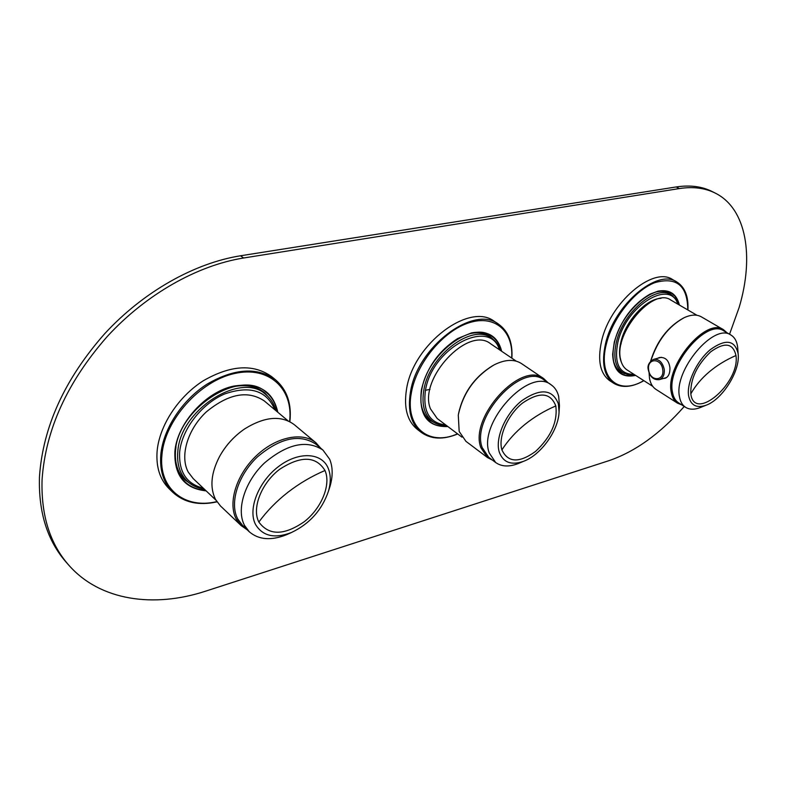 <?xml version="1.0" encoding="UTF-8"?>
<svg xmlns="http://www.w3.org/2000/svg" width="786" height="786" viewBox="0 0 786 786"><rect width="100%" height="100%" fill="white"/><g stroke="black" fill="none" stroke-linecap="round" stroke-linejoin="round"><path stroke-width="1.18" d="M729.546 334.227L739.204 307.267C754.275 256.58 746.582 208.742 715.398 193.179L712.303 191.607C702.075 186.42 690.049 184.877 676.215 186.95L240.565 255.774C194.614 263.064 143.465 291.577 104.558 333.863C64.56 379.333 42.866 426.995 39.467 476.837C38.406 512.354 47.386 540.896 66.397 562.471L68.932 565.331C100.176 600.799 153.948 608.177 205.804 591.101L609.022 460.645C635.294 451.626 660.378 433.558 684.262 406.46M715.398 193.179C705.18 188.001 693.164 186.459 679.34 188.561L243.581 258.005C197.581 265.354 146.363 293.984 107.368 336.379C67.291 381.976 45.529 429.736 42.071 479.647C40.97 515.213 49.931 543.774 68.932 565.331M621.195 343.826L620.331 344.523M644.51 305.489L644.274 306.579M621.392 362.258C619.093 356.824 618.955 349.937 620.979 341.605C625.813 320.708 646.387 298.611 661.026 298.356M425.314 390.328L430.001 389.365M277.252 411.785C275.788 403.817 272.221 397.431 266.552 392.627C241.528 367.828 177.587 407.747 175.347 451.596C174.315 464.398 177.518 474.459 184.946 481.779C190.438 486.917 197.325 489.776 205.608 490.366M175.985 447.038L175.543 450.398C174.541 462.934 177.685 472.789 184.965 479.951L192.58 485.178M270.728 399.681L264.744 392.813C256.442 386.132 245.723 384.138 232.568 386.85L231.025 387.223M277.792 412.237C273.047 390.976 258.368 382.261 233.756 386.093C205.814 391.605 176.86 423.674 174.875 451.714C174.158 475.53 184.572 488.578 206.119 490.857M172.714 492.233L169.069 488.676C159.941 479.548 155.952 467.051 157.112 451.203C159.332 425.678 178.363 396.596 203.309 380.758C230.73 365.009 253.524 363.653 271.71 376.681L275.601 379.864C257.484 366.865 234.719 368.241 207.298 383.99C182.342 399.819 163.213 428.881 160.835 454.436L160.806 454.73C159.617 470.608 163.596 483.105 172.714 492.233C184.14 502.618 198.897 505.83 216.995 501.871M501.203 350.949C499.66 344.415 496.487 339.483 491.682 336.172C471.954 320.324 427.024 354.172 421.718 390.072C419.36 404.79 422.239 415.43 430.345 421.994C435.041 425.462 440.73 426.877 447.411 426.218M420.923 401.98C421.797 410.184 424.843 416.305 430.07 420.343L435.591 423.3M494.62 340.711L490.032 336.437C484.648 332.891 478.045 331.947 470.215 333.618L469.704 333.736M501.665 351.263C497.823 336.27 487.782 330.14 471.551 332.881L457.649 338.55C438.961 350.615 426.945 367.435 421.581 389.021L421.355 390.17C418.663 415.146 427.496 427.27 447.853 426.552M421.198 432.349L417.356 429.392C407.276 421.168 403.65 407.875 406.48 389.542C412.896 344.288 469.596 301.637 494.482 321.484L498.52 324.156C473.742 304.388 417.12 346.94 410.439 392.204L410.4 392.469C407.531 410.832 411.127 424.126 421.198 432.349C431.082 439.374 443.255 439.914 457.727 433.97M679.016 304.821C677.699 299.319 675.046 295.379 671.057 293.001C655.534 282.184 621.323 311.374 614.583 341.92C611.164 357.335 613.345 367.848 621.127 373.438C625.037 375.885 629.743 376.465 635.255 375.168M613.581 361.187C614.858 366.109 617.236 369.695 620.694 371.945L624.801 373.743M672.993 296.145L669.505 293.306C665.919 291.252 661.606 290.771 656.595 291.861L656.536 291.871M679.399 305.047C676.599 293.767 669.456 289.14 657.98 291.164L649.943 294.151C632.671 304.28 620.793 320.236 614.298 341.989L612.638 354.388C613.552 371.238 621.215 378.243 635.628 375.413M613.719 383.283L609.857 380.768C600.14 373.743 597.37 360.587 601.545 341.301C609.838 302.807 653.028 266.002 672.629 279.57L676.667 281.869C657.155 268.37 614.053 305.056 605.564 343.561L605.505 343.796C601.28 363.112 604.021 376.268 613.719 383.283C621.991 388.186 632.052 387.321 643.901 380.689M258.859 522.042C268.94 535.738 284.1 535.61 304.339 521.658C321.592 508.139 331.23 484.569 324.991 470.5C315.962 455.929 300.851 455.536 279.639 469.311C261.384 483.164 251.608 508.336 258.859 522.042C266.965 510.988 276.672 501.046 288 492.233C299.338 483.449 311.669 476.208 324.991 470.5M328.126 468.053C321.621 452.392 298.366 451.213 278.391 466.658C258.309 481.877 247.58 509.574 255.597 524.586C262.809 536.258 274.776 538.891 291.508 532.486C309.625 523.82 321.926 510.104 328.41 491.319C330.985 482.447 330.886 474.695 328.126 468.053M328.41 491.319L329.982 486.514C332.989 476.139 332.881 467.041 329.668 459.221L322.967 450.093C306.795 439.492 287.293 443.785 264.46 462.974C244.8 481.533 236.036 509.603 244.515 525.402L249.3 531.788C258.791 539.903 271.308 540.847 286.841 534.608L291.508 532.486M322.967 450.093L315.933 444.198C299.731 433.558 280.258 437.763 257.513 456.813C237.922 475.255 229.257 503.227 237.765 519.015L242.569 525.412L246.254 528.271M320.786 448.266L315.982 442.832C302.777 431.494 276.279 436.751 256.393 455.693C236.419 474.498 227.606 503.03 236.301 519.133L241.184 525.618L247.217 529.813M315.982 442.832L294.259 424.646C281.26 415.106 264.764 416.501 244.78 428.832C234.277 436.034 225.906 445.19 219.667 456.302C211.012 472.966 209.626 487.34 215.511 499.415L220.434 505.929L241.184 525.618M241.538 431.141C233.57 437.154 226.958 444.395 221.681 452.864M288.02 420.805L264.293 400.929C247.934 390.053 228.687 393.639 206.531 411.707C187.51 429.244 179.532 456.44 188.316 472.209L193.228 478.625L215.895 500.122M501.91 449.906C507.962 462.728 519.173 463.239 535.531 451.449C550.986 436.967 557.746 421.797 555.81 405.93C550.514 392.45 539.383 391.526 522.415 403.149C507.618 414.939 497.951 437.213 501.91 449.906C507.884 440.563 515.478 432.133 524.714 424.607C533.969 417.101 544.334 410.882 555.81 405.93M558.365 403.837C552.607 389.021 540.395 387.989 521.757 400.722C505.486 413.662 494.866 438.166 499.257 452.078C503.178 462.581 511.362 465.626 523.79 461.225C541.063 454.78 558.551 430.306 559.062 411.874L558.365 403.837M559.062 411.874L559.465 405.822L558.659 396.38C557.392 391.261 554.896 387.419 551.183 384.845C529.43 366.561 477.642 422.937 489.226 452.893L495.661 462.522C501.586 466.717 509.102 467.071 518.2 463.573L523.79 461.225M551.183 384.845L543.961 379.943C522.12 361.629 470.509 417.68 482.211 447.637L488.686 457.275L495.661 462.522M547.93 382.635L543.833 378.714C521.55 360.027 468.918 417.209 480.885 447.745L487.487 457.56L492.517 460.164M543.833 378.714L521.472 363.564C514.27 358.966 505.192 359.389 494.217 364.822C474.94 376.366 462.954 393.128 458.277 415.116L459.181 431.465L465.911 441.31L487.487 457.56M492.92 365.529C474.665 376.72 463.2 392.764 458.523 413.652M516.255 361.157L490.67 343.806C468.21 325.208 417.975 379.029 430.482 408.867L437.242 418.555L461.942 437.154M690.815 393.845C694.195 422.671 740.274 382.969 735.971 355.527C733.083 343.04 724.633 341.822 710.642 351.863C696.927 365.087 690.314 379.088 690.815 393.845C695.355 385.769 701.485 378.449 709.218 371.896C716.979 365.352 725.9 359.9 735.971 355.527M738.123 353.7C734.979 339.984 725.724 338.619 710.348 349.623C696.789 360.872 686.512 382.831 688.595 395.731C690.58 405.33 696.406 408.494 706.064 405.232C722.226 399.642 740.255 371.041 738.172 354.152L738.123 353.7M738.172 354.152L737.651 347.265C736.973 341.419 734.733 337.341 730.941 335.042C713.983 322.447 673.661 370.353 679.448 396.517C680.283 401.597 682.336 405.193 685.608 407.325C689.489 409.703 694.323 409.801 700.11 407.629L706.064 405.232M730.941 335.042L723.768 330.867C706.732 318.232 666.538 365.922 672.443 392.076C673.297 397.146 675.37 400.752 678.652 402.884L685.608 407.325M726.952 332.714L723.572 329.756C706.172 316.876 665.172 365.51 671.234 392.185C672.109 397.343 674.221 401.017 677.571 403.198L681.737 404.849M723.572 329.756L701.328 316.827C696.76 314.272 691.061 314.547 684.223 317.652C668.464 326.357 657.342 340.79 650.847 360.951M649.079 372.849L649.511 378.38C650.454 383.539 652.626 387.213 656.025 389.424L677.571 403.198M663.561 378.439L665.221 378.243C668.503 376.858 670.065 373.36 669.927 367.76C668.886 360.273 665.349 356.873 659.316 357.561L657.577 358.298M683.319 318.094C667.668 326.888 656.762 341.252 650.602 361.196M697.015 315.294L670.674 299.967C653.019 287.077 613.807 333.136 620.557 359.153C621.579 364.183 623.779 367.809 627.169 370.01L652.714 386.319M240.565 255.774L243.581 258.005M676.215 186.95L679.34 188.561M665.938 291.842L671.038 294.789C656.084 284.365 623.141 312.337 616.46 341.831L616.391 342.106C613.07 357.041 615.173 367.219 622.708 372.633L617.786 369.469M677.797 304.113C670.134 278.725 625.99 305.833 617.914 342.116L617.845 342.391C613.866 363.643 619.27 374.313 634.076 374.421M485.748 334.247L491.505 338.127C472.504 322.859 429.235 355.282 423.86 389.944L423.801 390.278C421.502 404.535 424.283 414.841 432.143 421.198C436.191 424.194 440.985 425.648 446.527 425.55M499.454 349.76C490.002 317.416 432.025 347.746 425.491 390.269L425.423 390.593C422.78 411.687 429.549 423.133 445.721 424.941M259.655 389.424L266.061 394.759C241.95 370.854 180.358 409.074 177.823 451.429L177.793 451.803C176.781 464.221 179.886 473.978 187.088 481.061C191.784 485.463 197.541 488.175 204.37 489.187M274.884 409.801C266.739 390.534 250.036 385.238 224.786 393.914C201.914 403.503 181.939 429.087 179.689 451.793L179.65 452.166C178.697 471.983 186.596 483.999 203.348 488.214M289.592 421.551C293.64 389.011 269.156 365.588 234.542 373.517C199.988 380.945 164.893 419.901 161.955 454.662L161.936 454.947C158.34 488.784 185.024 509.456 216.818 501.606M289.72 421.62C291.704 403.69 286.998 389.768 275.601 379.864C287.067 389.846 291.822 403.798 289.877 421.699M511.686 358.052C513.612 331.319 495.111 314.488 469.33 322.682C443.599 330.533 416.629 362.877 411.432 392.401L411.383 392.656C404.584 427.24 428.881 446.694 457.531 433.823M687.77 309.92C687.563 285.593 676.569 276.505 654.797 282.655C634.666 290.378 612.716 318.035 606.438 343.737L606.379 343.963C597.448 377.879 618.248 396.036 643.754 380.591M653.549 359.379C648.931 362.218 647.183 365.706 648.312 369.852C649.983 376.975 653.667 380.228 659.356 379.618C663.07 378.115 664.691 374.686 664.239 369.312C662.51 362.15 658.953 358.838 653.549 359.379L661.35 357.296M662.716 369.538C661.34 357.502 646.613 358.043 648.666 369.901C649.953 381.76 664.691 381.534 662.716 369.538M622.708 372.633L628.269 374.784L634.695 374.814M671.038 294.789L675.508 298.768L678.436 304.487M426.601 417.002L432.143 421.198M491.505 338.127C495.661 340.986 498.589 345.054 500.289 350.33M180.996 475.245L187.088 481.061M266.061 394.759C270.924 398.875 274.216 404.181 275.955 410.695M498.52 324.156C508.375 331.24 512.826 342.578 511.882 358.19M676.667 281.869C684.871 287.037 688.624 296.42 687.917 310.008M242.569 525.412L249.3 531.788M659.356 379.618L666.567 377.585"/></g></svg>
